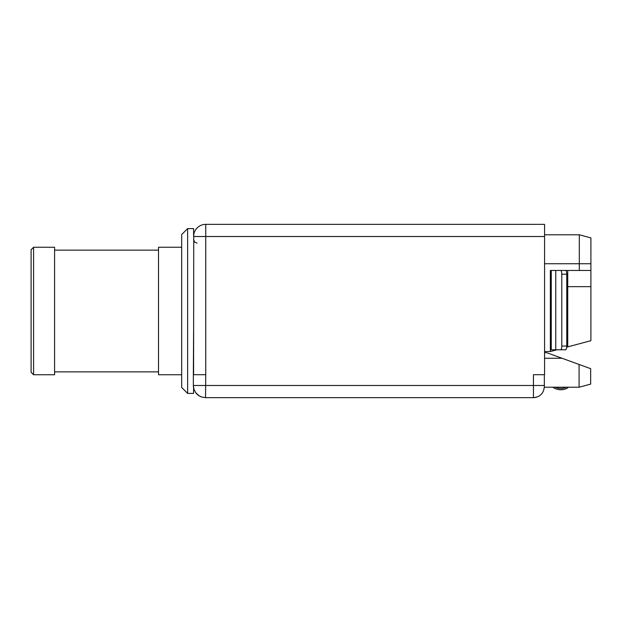 <?xml version="1.0" encoding="UTF-8"?>
<svg xmlns="http://www.w3.org/2000/svg" width="622" height="622" viewBox="0 0 622 622"><rect width="100%" height="100%" fill="white"/><g stroke="black" fill="none" stroke-linecap="round" stroke-linejoin="round"><path stroke-width="0.93" d="M201.761 397.046L199.094 395.802A12.16 12.16 0 0 0 201.761 397.046L205.524 397.645L533.443 397.645L533.443 374.708L544.569 374.708L544.569 236.515L205.75 236.515L205.75 224.355L544.569 224.355L544.569 236.515M193.59 332.638L193.356 374.708L205.75 374.708L205.75 236.515L193.59 236.515L193.59 228.593L187.642 228.593L187.642 393.407L193.59 393.407L193.59 387.84M567.489 360.247L590.667 368.683L590.667 384.116L579.082 387.218L544.328 387.218L544.336 374.708M205.524 397.645L205.75 374.708M193.59 374.708L193.737 234.626M544.569 351.539L550.361 351.539L556.931 349.782M560.663 270.461L565.616 270.461A3.755 1.127 90 0 1 566.743 274.209L561.79 274.209A3.755 1.127 -90 0 0 560.663 270.461L550.361 270.461L550.361 351.539M561.79 274.209L561.79 346.026A3.755 1.127 -90 0 1 560.663 349.782L550.361 349.782M556.48 270.461L590.9 270.461L590.9 340.677L566.689 347.169M544.569 234.782L579.315 234.782L579.315 270.461M590.9 237.884L579.315 234.782L590.9 237.884L590.9 270.461L567.731 270.461L567.731 346.889M555.757 349.782L555.757 270.461L567.731 270.461M566.743 274.209L566.743 346.026A3.755 1.127 90 0 1 565.616 349.782L560.663 349.782M590.667 384.116L579.082 387.218L579.082 364.469L546.754 352.697L544.569 352.697M193.372 386.052L193.403 386.511L193.372 386.052M193.528 387.498L193.465 387.078M193.356 374.708L193.356 385.484A12.16 12.16 0 0 0 193.955 389.24L193.356 385.484L544.336 385.484M195.681 392.63L193.955 389.24L195.681 392.63A12.16 12.16 0 0 0 199.094 395.802L195.681 392.63M533.443 397.645A10.885 10.885 0 0 0 536.809 397.108A10.885 10.885 0 0 1 533.443 397.645C540.059 396.999 543.69 393.368 544.336 386.752L544.328 387.218L544.336 386.752M568.306 387.218A2.838 2.838 0 0 1 567.256 388.167A2.838 2.838 0 0 0 568.306 387.218A2.838 2.838 0 0 1 567.256 388.167A2.838 2.838 0 0 0 568.306 387.218A2.838 2.838 0 0 1 567.256 388.167A2.838 2.838 0 0 0 568.306 387.218A2.838 2.838 0 0 1 567.256 388.167A2.838 2.838 0 0 0 568.306 387.218A2.838 2.838 0 0 1 567.256 388.167A2.838 2.838 0 0 0 568.306 387.218A2.838 2.838 0 0 1 567.256 388.167A2.838 2.838 0 0 0 568.306 387.218A2.838 2.838 0 0 1 567.256 388.167A2.838 2.838 0 0 0 568.306 387.218A2.838 2.838 0 0 1 567.256 388.167A2.838 2.838 0 0 0 568.306 387.218A2.838 2.838 0 0 1 567.256 388.167A2.838 2.838 0 0 0 568.306 387.218A2.838 2.838 0 0 1 567.256 388.167A2.838 2.838 0 0 0 568.306 387.218A2.838 2.838 0 0 1 567.256 388.167A2.838 2.838 0 0 0 568.306 387.218A2.838 2.838 0 0 1 567.256 388.167A2.838 2.838 0 0 0 568.306 387.218A2.838 2.838 0 0 1 567.256 388.167A2.838 2.838 0 0 0 568.306 387.218A2.838 2.838 0 0 1 567.256 388.167A2.838 2.838 0 0 0 568.306 387.218A2.838 2.838 0 0 1 567.256 388.167A2.838 2.838 0 0 0 568.306 387.218A2.838 2.838 0 0 1 567.256 388.167A2.838 2.838 0 0 0 568.306 387.218A2.838 2.838 0 0 1 567.256 388.167A2.838 2.838 0 0 0 568.306 387.218A2.838 2.838 0 0 1 567.256 388.167A2.838 2.838 0 0 0 568.306 387.218A2.838 2.838 0 0 1 567.256 388.167A2.838 2.838 0 0 0 568.306 387.218A2.838 2.838 0 0 1 567.256 388.167A2.838 2.838 0 0 0 568.306 387.218A2.838 2.838 0 0 1 567.256 388.167A2.838 2.838 0 0 0 568.306 387.218A2.838 2.838 0 0 1 567.256 388.167A2.838 2.838 0 0 0 568.306 387.218A2.838 2.838 0 0 1 567.256 388.167A2.838 2.838 0 0 0 568.306 387.218A2.838 2.838 0 0 1 567.256 388.167A2.838 2.838 0 0 0 568.306 387.218A2.838 2.838 0 0 1 567.256 388.167A2.838 2.838 0 0 0 568.306 387.218A2.838 2.838 0 0 1 567.256 388.167A2.838 2.838 0 0 0 568.306 387.218A2.838 2.838 0 0 1 567.256 388.167A2.838 2.838 0 0 0 568.306 387.218A2.838 2.838 0 0 1 567.256 388.167A2.838 2.838 0 0 0 568.306 387.218A2.838 2.838 0 0 1 567.256 388.167A13.839 13.839 0 0 1 552.841 387.218M566.308 387.218A12.564 12.564 0 0 1 555.337 387.218A12.564 12.564 0 0 0 566.308 387.218A12.564 12.564 0 0 1 555.337 387.218A12.564 12.564 0 0 0 566.308 387.218A12.564 12.564 0 0 1 555.337 387.218A12.564 12.564 0 0 0 566.308 387.218A12.564 12.564 0 0 1 555.337 387.218A12.564 12.564 0 0 0 566.308 387.218A12.564 12.564 0 0 1 555.337 387.218A12.564 12.564 0 0 0 566.308 387.218A12.564 12.564 0 0 1 555.337 387.218A12.564 12.564 0 0 0 566.308 387.218A12.564 12.564 0 0 1 555.337 387.218A12.564 12.564 0 0 0 566.308 387.218A12.564 12.564 0 0 1 555.337 387.218A12.564 12.564 0 0 0 566.308 387.218A12.564 12.564 0 0 1 555.337 387.218A12.564 12.564 0 0 0 566.308 387.218A12.564 12.564 0 0 1 555.337 387.218A12.564 12.564 0 0 0 566.308 387.218A12.564 12.564 0 0 1 555.337 387.218A12.564 12.564 0 0 0 566.308 387.218A12.564 12.564 0 0 1 555.337 387.218A12.564 12.564 0 0 0 566.308 387.218A12.564 12.564 0 0 1 555.337 387.218A12.564 12.564 0 0 0 566.308 387.218A12.564 12.564 0 0 1 555.337 387.218A12.564 12.564 0 0 0 566.308 387.218A12.564 12.564 0 0 1 555.337 387.218A12.564 12.564 0 0 0 566.308 387.218A12.564 12.564 0 0 1 555.337 387.218A12.564 12.564 0 0 0 566.308 387.218A12.564 12.564 0 0 1 555.337 387.218A12.564 12.564 0 0 0 566.308 387.218A12.564 12.564 0 0 1 555.337 387.218A12.564 12.564 0 0 0 566.308 387.218A12.564 12.564 0 0 1 555.337 387.218A12.564 12.564 0 0 0 566.308 387.218A12.564 12.564 0 0 1 555.337 387.218A12.564 12.564 0 0 0 566.308 387.218A12.564 12.564 0 0 1 555.337 387.218A12.564 12.564 0 0 0 566.308 387.218A12.564 12.564 0 0 1 555.337 387.218A12.564 12.564 0 0 0 566.308 387.218A12.564 12.564 0 0 1 555.337 387.218A12.564 12.564 0 0 0 566.308 387.218A12.564 12.564 0 0 1 555.337 387.218A12.564 12.564 0 0 0 566.308 387.218A12.564 12.564 0 0 1 555.337 387.218A12.564 12.564 0 0 0 566.308 387.218A12.564 12.564 0 0 1 555.337 387.218A12.564 12.564 0 0 0 566.308 387.218A12.564 12.564 0 0 1 555.337 387.218A12.564 12.564 0 0 0 566.308 387.218A12.564 12.564 0 0 1 555.337 387.218A12.564 12.564 0 0 0 566.308 387.218A12.564 12.564 0 0 1 555.337 387.218M193.59 236.515A12.16 12.16 0 0 1 205.75 224.355A12.16 12.16 0 0 0 193.59 236.515M187.642 228.593L181.686 234.548L181.686 387.452L187.642 393.407M181.686 247.245L158.517 247.245L158.517 374.755L181.686 374.755M54.588 311L54.588 374.755L33.58 374.755L33.58 247.245L54.588 247.245L54.588 311M33.58 374.755L31.1 372.275L31.1 249.725L33.58 247.245M544.569 263.744L590.9 263.744M551.263 270.461L551.263 349.782M566.743 346.026L561.79 346.026M562.024 358.256L544.569 358.256M205.75 232.76L205.75 230.086M590.9 286.672L566.743 286.672M197.065 243.124L194.632 242.121L193.59 239.649M54.588 371.863L158.517 371.863M54.588 250.137L158.517 250.137"/></g></svg>

